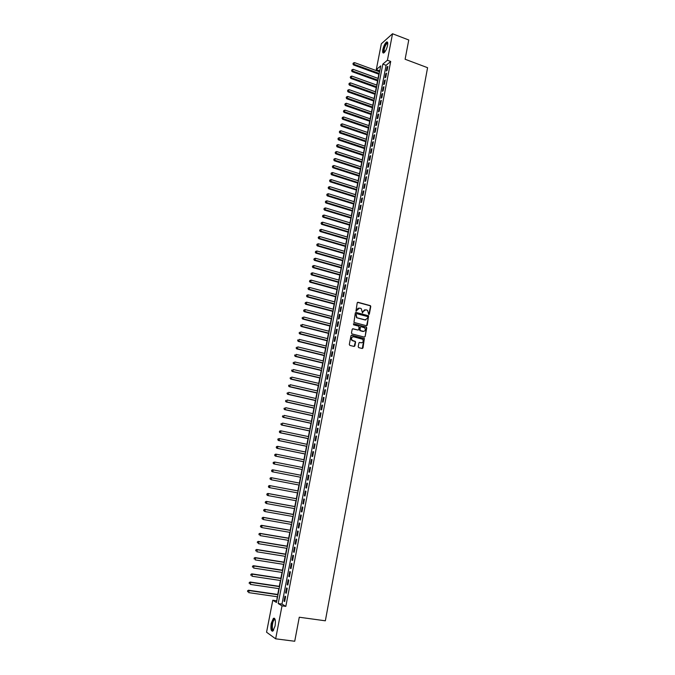 <?xml version="1.0" encoding="UTF-8"?>
<svg xmlns="http://www.w3.org/2000/svg" width="675" height="675" viewBox="0 0 675 675"><rect width="100%" height="100%" fill="white"/><g stroke="black" fill="none" stroke-linecap="round" stroke-linejoin="round"><path stroke-width="1.01" d="M368.761 314.558L369.326 314.179L370.769 306.484L370.448 305.682L358.037 302.29L357.218 302.839L355.961 311.124L359.513 308.078L360.534 308.348L361.294 308.711L362.458 312.888L363.226 311.504L365.825 309.757L367.58 310.39L368.761 314.558M368.82 314.575L370.465 306.56L370.145 305.767L357.548 302.358M356.206 311.226L356.898 309.825M362.534 312.905L363.226 311.504M271.215 623.354L273.383 618.325C275.24 617.853 275.805 620.418 275.071 626.003L272.902 631.041C271.038 631.488 270.473 628.931 271.215 623.354M382.843 49.52C383.738 45.79 384.986 43.284 386.589 41.993C387.669 41.597 387.99 42.719 387.551 45.385C386.648 49.132 385.4 51.638 383.805 52.92C382.717 53.317 382.396 52.186 382.843 49.52M358.197 346.722L358.737 347.633L362.188 348.494L363.007 347.929L364.357 338.504L351.785 335.23L350.958 335.787L349.304 344.495L349.852 345.406L354.046 346.452L354.873 345.887L355.573 342.166L355.312 341.407L352.19 340.335C350.983 338.251 351.481 337.07 353.7 336.8L362.534 339.238C363.774 341.314 363.285 342.495 361.066 342.79L359.716 342.444L358.898 343.01L358.197 346.722M392.538 33.75L408.763 39.985L405.11 59.248L427.579 67.694L325.35 620.806L299.278 617.228L294.722 641.25L275.653 638.82L266.558 632.213L272.793 600.244L276.472 602.471L380.734 65.872L376.296 69.609L381.333 43.782L392.538 33.75L387.425 60.227L382.835 64.091L278.21 603.534L282.015 605.846L275.653 638.82M390.707 61.45L386.092 65.298L281.981 604.066L285.829 606.378L390.707 61.45L387.425 60.227M285.829 606.378L282.015 605.846M366.457 325.73L367.267 325.173L368.575 315.799L356.113 312.449L355.295 312.998L353.936 322.397L366.457 325.73M366.753 327.907L365.141 336.53L364.323 337.087L352.029 333.939L351.481 333.028L352.19 329.324L353.017 328.767L358.012 330.05L358.83 329.493L359.007 326.27L353.557 324.785L353.751 323.764L366.466 327.13L365.141 336.53M387.096 70.411L387.88 66.361L387.113 66.994L386.336 71.035L387.096 70.411M385.796 77.178L386.573 73.119L385.813 73.735L385.028 77.794L385.796 77.178M384.48 83.97L385.273 79.895L384.505 80.502L383.721 84.569L384.48 83.97M383.172 90.771L383.957 86.687L383.198 87.286L382.413 91.37L383.172 90.771M381.856 97.597L382.649 93.504L381.881 94.087L381.097 98.179L381.856 97.597M380.54 104.439L381.324 100.33L380.565 100.912L379.772 105.013L380.54 104.439M379.215 111.299L380.008 107.182L379.249 107.747L378.456 111.864L379.215 111.299M377.882 118.184L378.683 114.05L377.924 114.607L377.131 118.733L377.882 118.184M376.557 125.086L377.35 120.943L376.599 121.483L375.798 125.617L376.557 125.086M375.224 132.005L376.017 127.845L375.266 128.377L374.465 132.528L375.224 132.005M373.882 138.94L374.684 134.772L373.933 135.295L373.132 139.447L373.882 138.94M372.541 145.901L373.343 141.725L372.592 142.222L371.79 146.399L372.541 145.901M371.199 152.871L372.001 148.686L371.25 149.175L370.448 153.36L371.199 152.871M369.849 159.865L370.659 155.672L369.908 156.153L369.098 160.338L369.849 159.865M368.491 166.885L369.309 162.675L368.558 163.139L367.748 167.341L368.491 166.885M367.141 173.914L367.951 169.695L367.208 170.151L366.39 174.369L367.141 173.914M365.774 180.968L366.593 176.74L365.85 177.179L365.032 181.406L365.774 180.968M364.416 188.047L365.234 183.794L364.492 184.224L363.673 188.468L364.416 188.047M363.049 195.134L363.867 190.882L363.125 191.295L362.306 195.547L363.049 195.134M361.673 202.247L362.5 197.977L361.758 198.382L360.931 202.643L361.673 202.247M360.298 209.385L361.125 205.099L360.382 205.495L359.564 209.765L360.298 209.385M358.914 216.532L359.75 212.237L359.007 212.617L358.18 216.903L358.914 216.532M357.539 223.703L358.366 219.4L357.632 219.772L356.805 224.066L357.539 223.703M356.147 230.901L356.982 226.581L356.248 226.935L355.413 231.247L356.147 230.901M354.755 238.115L355.59 233.778L354.864 234.124L354.029 238.444L354.755 238.115M353.363 245.346L354.198 241L353.472 241.329L352.637 245.666L353.363 245.346M351.962 252.593L352.806 248.24L352.072 248.56L351.236 252.906L351.962 252.593M350.561 259.875L351.405 255.504L350.679 255.808L349.836 260.162L350.561 259.875M349.152 267.165L349.996 262.786L349.27 263.073L348.427 267.443L349.152 267.165M347.743 274.48L348.587 270.084L347.87 270.363L347.017 274.742L347.743 274.48M346.326 281.812L347.178 277.408L346.452 277.67L345.608 282.066L346.326 281.812M344.908 289.17L345.76 284.757L345.043 285.002L344.191 289.406L344.908 289.17M343.491 296.544L344.343 292.123L343.626 292.351L342.773 296.772L343.491 296.544M342.065 303.944L342.917 299.506L342.2 299.725L341.348 304.155L342.065 303.944M340.63 311.369L341.491 306.914L340.774 307.117L339.913 311.563L340.63 311.369M339.196 318.802L340.057 314.339L339.339 314.533L338.479 318.988L339.196 318.802M337.753 326.27L338.622 321.789L337.905 321.967L337.044 326.438L337.753 326.27M336.31 333.754L337.179 329.257L336.471 329.425L335.602 333.906L336.31 333.754M334.868 341.255L335.737 336.749L335.028 336.901L334.159 341.398L334.868 341.255M333.416 348.781L334.285 344.258L333.577 344.393L332.707 348.907L333.416 348.781M331.957 356.324L332.834 351.793L332.125 351.92L331.256 356.442L331.957 356.324M330.497 363.892L331.374 359.353L330.674 359.454L329.797 363.994L330.497 363.892M329.037 371.486L329.915 366.93L329.214 367.023L328.337 371.571L329.037 371.486M327.569 379.097L328.447 374.532L327.746 374.608L326.869 379.164L327.569 379.097M326.093 386.733L326.978 382.151L326.278 382.21L325.401 386.783L326.093 386.733M324.616 394.386L325.502 389.796L324.81 389.838L323.924 394.428L324.616 394.386M323.139 402.072L324.025 397.457L323.333 397.491L322.448 402.089L323.139 402.072M321.654 409.767L322.549 405.143L321.857 405.16L320.962 409.776L321.654 409.767M320.161 417.496L321.055 412.855L320.372 412.855L319.477 417.488L320.161 417.496M318.668 425.242L319.57 420.584L318.878 420.576L317.984 425.216L318.668 425.242M317.174 433.004L318.068 428.347L317.385 428.313L316.491 432.97L317.174 433.004M315.672 440.8L316.575 436.118L315.892 436.075L314.989 440.75L315.672 440.8M314.162 448.613L315.065 443.922L314.381 443.863L313.478 448.546L314.162 448.613M312.652 456.443L313.563 451.744L312.879 451.668L311.977 456.368L312.652 456.443M311.133 464.307L312.044 459.591L311.369 459.498L310.458 464.206L311.133 464.307M309.614 472.188L310.525 467.454L309.85 467.353L308.939 472.078L309.614 472.188M308.095 480.094L309.007 475.352L308.332 475.225L307.42 479.967L308.095 480.094M306.56 488.025L307.479 483.266L306.804 483.131L305.893 487.882L306.56 488.025L305.893 487.882M305.032 495.973L305.952 491.206L305.277 491.054L304.358 495.813L305.032 495.973L304.358 495.813M303.488 503.955L304.417 499.163L303.742 498.994L302.822 503.778L303.488 503.955M301.944 511.954L302.873 507.144L302.206 506.967L301.286 511.76L301.944 511.954M300.4 519.978L301.328 515.16L300.662 514.958L299.734 519.767L300.4 519.978M298.848 528.019L299.784 523.192L299.118 522.973L298.19 527.791L298.848 528.019M297.295 536.093L298.223 531.242L297.565 531.014L296.637 535.849L297.295 536.093M295.734 544.185L296.671 539.325L296.013 539.08L295.076 543.923L295.734 544.185M294.165 552.302L295.102 547.433L294.452 547.163L293.515 552.032L294.165 552.302M292.596 560.444L293.541 555.559L292.882 555.272L291.946 560.157L292.596 560.444M291.018 568.612L291.963 563.709L291.313 563.414L290.368 568.308L291.018 568.612M289.44 576.804L290.385 571.885L289.744 571.573L288.79 576.475L289.44 576.804M287.854 585.023L288.807 580.087L288.157 579.758L287.212 584.677L287.854 585.023M286.267 593.258L287.221 588.313L286.58 587.967L285.626 592.903L286.267 593.258M284.985 596.194L284.032 601.147L284.673 601.526L285.626 596.565L284.985 596.194M379.831 70.529L379.325 71.71M378.844 74.199L378.034 78.384M377.544 80.873L376.734 85.075M376.245 87.556L375.427 91.792M374.946 94.264L374.119 98.516M373.638 100.98L372.802 105.266M372.33 107.722L371.495 112.033M371.014 114.48L370.17 118.817M369.698 121.255L368.854 125.617M368.381 128.047L367.529 132.443M367.057 134.865L366.196 139.278M365.723 141.691L364.863 146.137M364.399 148.542L363.53 153.014M363.057 155.41L362.188 159.907M361.724 162.295L360.847 166.826M360.382 169.206L359.497 173.762M359.032 176.124L358.147 180.714M357.683 183.068L356.788 187.684M356.332 190.029L355.43 194.67M354.974 197.016L354.071 201.682M353.616 204.01L352.704 208.71M352.249 211.03L351.329 215.755M350.882 218.067L349.962 222.826M349.507 225.129L348.578 229.913M348.131 232.208L347.203 237.018M346.756 239.304L345.811 244.148M345.372 246.417L344.427 251.294M343.988 253.555L343.035 258.457M342.596 260.71L341.634 265.638M341.204 267.891L340.234 272.843M339.803 275.088L338.833 280.074M338.403 282.302L337.424 287.322M336.994 289.541L336.015 294.587M335.585 296.798L334.598 301.868M334.167 304.071L333.172 309.175M332.75 311.369L331.754 316.507M331.324 318.684L330.32 323.857M329.898 326.025L328.894 331.223M328.472 333.382L327.451 338.614M327.038 340.757L326.017 346.022M325.595 348.157L324.574 353.455M324.16 355.582L323.123 360.906M322.709 363.023L321.671 368.381M321.258 370.482L320.212 375.874M319.807 377.966L318.752 383.392M318.347 385.476L317.284 390.926M316.887 393.002L315.816 398.486M315.419 400.545L314.348 406.063M313.942 408.122L312.871 413.665M312.466 415.707L311.386 421.293M310.989 423.326L309.901 428.937M309.504 430.954L308.407 436.607M308.019 438.615L306.914 444.293M306.526 446.293L305.412 452.005M305.032 453.988L303.91 459.743M303.531 461.717L302.408 467.497M302.02 469.462L300.89 475.276M300.51 477.225L299.379 483.064M299 485.03L297.861 490.877M297.473 492.86L296.342 498.698M295.945 500.715L294.815 506.554M294.418 508.587L293.279 514.426M292.882 516.485L291.752 522.323M291.347 524.408L290.208 530.246M289.803 532.347L288.664 538.194M288.25 540.321L287.12 546.159M286.698 548.311L285.567 554.15M285.137 556.327L284.006 562.165M283.576 564.359L282.445 570.198M282.015 572.425L280.876 578.264M280.437 580.508L279.307 586.347M278.868 588.617L277.729 594.456M277.282 596.751L276.767 600.927M276.505 600.767L272.793 600.244M379.51 70.791L376.296 69.609M386.092 65.298L382.835 64.091M281.981 604.066L278.21 603.534M387.113 66.994L387.712 67.213M385.813 73.735L386.412 73.963M384.505 80.502L385.113 80.722M383.198 87.286L383.805 87.505M381.881 94.087L382.489 94.306M380.565 100.912L381.173 101.123M379.249 107.747L379.856 107.966M377.924 114.607L378.532 114.818M376.599 121.483L377.207 121.694M375.266 128.377L375.882 128.588M373.933 135.295L374.549 135.498M372.592 142.222L373.207 142.433M371.25 149.175L371.866 149.386M369.908 156.153L370.524 156.355M368.558 163.139L369.174 163.342M367.208 170.151L367.824 170.353M365.85 177.179L366.466 177.382M364.492 184.224L365.108 184.427M363.125 191.295L363.749 191.489M361.758 198.382L362.382 198.577M360.382 205.495L361.007 205.689M359.007 212.617L359.64 212.811M357.632 219.772L358.256 219.957M356.248 226.935L356.873 227.121M354.864 234.124L355.489 234.309M353.472 241.329L354.105 241.515M352.072 248.56L352.704 248.738M350.679 255.808L351.312 255.985M349.27 263.073L349.912 263.258M347.87 270.363L348.502 270.54M346.452 277.67L347.093 277.847M345.043 285.002L345.684 285.179M343.626 292.351L344.267 292.528M342.2 299.725L342.841 299.894M340.774 307.117L341.415 307.285M339.339 314.533L339.989 314.702M337.905 321.967L338.555 322.135M336.471 329.425L337.12 329.586M335.028 336.901L335.677 337.061M333.577 344.393L334.226 344.562M332.125 351.92L332.783 352.08M330.674 359.454L331.324 359.615M329.214 367.023L329.864 367.175M327.746 374.608L328.404 374.76M326.278 382.21L326.936 382.362M324.81 389.838L325.468 389.99M323.333 397.491L323.992 397.642M321.857 405.16L322.515 405.312M320.372 412.855L321.03 413.007M318.878 420.576L319.545 420.719M317.385 428.313L318.052 428.456M315.892 436.075L316.55 436.219M314.381 443.863L315.048 443.998M312.879 451.668L313.546 451.803M311.369 459.498L312.036 459.633M309.85 467.353L310.525 467.488M308.332 475.225L309.007 475.36M302.822 503.778L303.497 503.896M301.286 511.76L301.961 511.878M299.734 519.767L300.417 519.885M298.19 527.791L298.873 527.909M296.637 535.849L297.321 535.967M295.076 543.923L295.76 544.042M293.515 552.032L294.199 552.142M291.946 560.157L292.629 560.267M290.368 568.308L291.06 568.409M288.79 576.475L289.482 576.585M287.212 584.677L287.904 584.778M285.626 592.903L286.318 593.004M284.032 601.147L284.723 601.248M364.627 309.8L362.922 311.588M358.298 308.121L356.602 309.901M366.601 325.747L368.567 316.668L368.263 315.875L355.641 312.508M367.782 317.14L367.402 316.507L356.67 313.673L356.096 314.052L356.822 317.621L357.632 318.026L364.981 319.95L367.58 318.195L367.782 317.14M365.816 320.001L356.527 317.689L355.793 314.128M364.449 337.103L364.837 336.589M358.155 330.075L352.569 328.809M366.449 327.974L365.909 327.071L353.388 323.823M363.167 331.383C365.411 331.079 365.884 329.889 364.593 327.822L361.066 326.734L360.248 327.291L360.062 330.514L363.8 331.425M360.619 326.784L360.248 327.291M362.863 331.45L359.758 330.581L359.944 327.358M361.64 342.832L359.294 342.487M352.78 336.817C351.034 337.534 350.738 338.732 351.886 340.386L352.957 340.74M354.164 346.477L355.278 342.225L355.016 341.466L352.662 340.791M362.298 348.511L364.053 338.563L351.346 335.273M379.578 71.803L354.527 62.615L353.489 64.935L379.097 74.292M353.219 63.669L353.354 62.994L352.941 63.923L379.257 73.465M353.354 62.994L354.527 62.615M353.489 64.935L352.941 63.923M384.413 52.422C383.543 52.65 383.299 51.654 383.67 49.444C384.775 45.259 386.058 43.073 387.509 42.888L387.745 43.166M387.754 43.402L387.146 43.402C385.864 44.432 384.86 46.44 384.142 49.435L384.573 52.253M387.45 42.112L387.096 42.23C385.501 43.504 384.261 45.993 383.366 49.705L383.527 53.03M273.603 630.205C271.063 632.635 271.325 621.397 273.839 619.355L275.122 619.481M275.172 619.667L274.21 619.802C272.059 621.523 271.569 631.209 273.704 630.037M274.413 618.233L273.856 618.562C271.586 620.359 270.548 630.45 272.573 631.235M378.278 78.477L353.185 69.348L352.139 71.66L377.798 80.958M351.877 70.403L352.012 69.728L351.591 70.656L377.958 80.148M352.012 69.728L353.185 69.348M352.139 71.66L351.591 70.656M376.979 85.168L351.835 76.098L350.798 78.401L376.498 87.649M350.527 77.153L350.663 76.478L350.241 77.397L376.658 86.847M350.663 76.478L351.835 76.098M350.798 78.401L350.241 77.397M375.68 91.884L350.485 82.865L349.448 85.16L375.199 94.348M349.169 83.928L349.304 83.244L348.891 84.164L375.351 93.563M349.304 83.244L350.485 82.865M349.448 85.16L348.891 84.164M374.372 98.609L349.127 89.648L348.089 91.943L373.891 101.073M347.811 90.712L347.946 90.037L347.532 90.948L374.043 100.297M347.946 90.037L349.127 89.648M348.089 91.943L347.532 90.948M373.056 105.359L347.768 96.457L346.731 98.744L372.583 107.806M346.452 97.521L346.587 96.837L346.174 97.748L372.735 107.047M346.587 96.837L347.768 96.457M346.731 98.744L346.174 97.748M371.748 112.126L346.402 103.283L345.372 105.553L371.267 114.564M345.085 104.347L345.229 103.663L344.807 104.574L371.419 113.813M345.229 103.663L346.402 103.283M345.372 105.553L344.807 104.574M370.423 118.91L345.035 110.126L344.005 112.396L369.951 121.34M343.718 111.189L343.853 110.506L343.44 111.409L370.094 120.606M343.853 110.506L345.035 110.126M344.005 112.396L343.44 111.409M369.107 125.71L343.668 116.986L342.63 119.247L368.634 128.132M342.352 118.049L342.487 117.366L342.073 118.268L368.778 127.415M342.487 117.366L343.668 116.986M342.63 119.247L342.073 118.268M367.782 132.528L342.293 123.863L341.263 126.115L367.31 134.949M340.976 124.934L341.111 124.242L340.698 125.145L367.445 134.232M341.111 124.242L342.293 123.863M341.263 126.115L340.698 125.145M366.449 139.371L340.917 130.764L339.888 133.009L365.985 141.775M339.593 131.836L339.727 131.144L339.314 132.038L366.12 141.083M339.727 131.144L340.917 130.764M339.888 133.009L339.314 132.038M365.116 146.222L339.533 137.683L338.504 139.919L364.652 148.627M338.209 138.755L338.344 138.063L337.939 138.957L364.787 147.943M338.344 138.063L339.533 137.683M338.504 139.919L337.939 138.957M363.783 153.098L338.15 144.619L337.12 146.846L363.319 155.495M336.825 145.69L336.96 144.998L336.547 145.893L363.445 154.82M336.96 144.998L338.15 144.619M337.12 146.846L336.547 145.893M362.441 159.992L336.757 151.571L335.728 153.799L361.977 162.38M335.433 152.651L335.568 151.951L335.154 152.845L336.412 153.318L362.104 161.722M335.568 151.951L336.757 151.571M335.728 153.799L335.154 152.845M361.1 166.911L335.365 158.549L334.336 160.768L360.636 169.282M334.041 159.621L334.176 158.929L333.762 159.815L335.019 160.296L360.762 168.64M334.176 158.929L335.365 158.549M334.336 160.768L333.762 159.815M359.75 173.838L333.973 165.544L332.944 167.754L359.294 176.209M332.64 166.624L332.775 165.923L332.37 166.801L333.619 167.29L359.412 175.576M332.775 165.923L333.973 165.544M332.944 167.754L332.37 166.801M358.4 180.79L332.573 172.555L332.218 174.31L331.543 174.757L357.944 183.153M331.239 173.635L331.374 172.935L330.961 173.812L332.218 174.31L358.062 182.537M331.374 172.935L332.573 172.555M331.543 174.757L330.961 173.812M357.05 187.76L331.163 179.584L330.817 181.347L330.142 181.786L356.594 190.114M329.83 180.672L329.974 179.963L329.56 180.841L330.817 181.347L356.712 189.506M329.974 179.963L331.163 179.584M330.142 181.786L329.56 180.841M355.691 194.754L329.763 186.637L329.408 188.409L328.733 188.823L355.236 197.092M328.421 187.726L328.556 187.017L328.151 187.895L329.408 188.409L355.345 196.501M328.556 187.017L329.763 186.637M328.733 188.823L328.151 187.895M354.324 201.757L328.345 193.708L327.991 195.48L327.316 195.893L353.877 204.095M327.004 194.797L327.147 194.088L326.734 194.965L327.991 195.48L353.987 203.521M327.147 194.088L328.345 193.708M327.316 195.893L326.734 194.965M352.966 208.786L326.928 200.804L326.573 202.576L325.907 202.972L352.51 211.115M325.586 201.893L325.73 201.184L325.316 202.053L326.573 202.576L352.62 210.549M325.73 201.184L326.928 200.804M325.907 202.972L325.316 202.053M351.591 215.84L325.51 207.917L325.156 209.697L324.481 210.077L351.143 218.152M324.169 209.005L324.304 208.288L323.899 209.157L325.156 209.697L351.253 217.603M324.304 208.288L325.51 207.917M324.481 210.077L323.899 209.157M350.215 222.902L324.084 215.047L323.73 216.827L323.063 217.198L349.768 225.205M322.743 216.135L322.878 215.426L322.473 216.287L323.73 216.827L349.878 224.674M322.878 215.426L324.084 215.047M323.063 217.198L322.473 216.287M348.84 229.989L322.658 222.193L322.304 223.99L321.637 224.345L348.393 232.284M321.308 223.29L321.452 222.573L321.047 223.433L322.304 223.99L348.494 231.761M321.452 222.573L322.658 222.193M321.637 224.345L321.047 223.433M347.465 237.094L321.224 229.365L320.87 231.162L320.203 231.508L347.017 239.38M319.874 230.462L320.017 229.745L319.613 230.597L320.87 231.162L347.119 238.874M320.017 229.745L321.224 229.365M320.203 231.508L319.613 230.597M346.081 244.223L319.79 236.554L319.427 238.359L318.769 238.688L345.634 246.493M318.44 237.659L318.583 236.933L318.17 237.786L319.427 238.359L345.727 246.004M318.583 236.933L319.79 236.554M318.769 238.688L318.17 237.786M344.689 251.37L318.347 243.768L317.993 245.573L317.326 245.894L344.25 253.631M316.997 244.865L317.14 244.148L316.735 245L317.993 245.573L344.343 253.159M317.14 244.148L318.347 243.768M317.326 245.894L316.735 245M343.297 258.533L316.904 250.999L316.541 252.813L315.883 253.117L342.858 260.786M315.546 252.104L315.698 251.378L315.284 252.222L316.541 252.813L342.951 260.322M315.698 251.378L316.904 250.999M315.883 253.117L315.284 252.222M341.904 265.714L315.461 258.255L315.098 260.069L314.44 260.356L341.466 267.967M314.103 259.352L314.246 258.626L313.833 259.47L315.098 260.069L341.55 267.519M314.246 258.626L315.461 258.255M314.44 260.356L313.833 259.47M340.504 272.919L314.01 265.52L313.639 267.342L312.989 267.621L340.065 275.155M312.643 266.625L312.787 265.899L312.382 266.743L313.639 267.342L340.149 274.725M312.787 265.899L314.01 265.52M312.989 267.621L312.382 266.743M339.095 280.15L312.55 272.818L312.188 274.641L311.529 274.911L338.664 282.378M311.183 273.923L311.335 273.189L310.922 274.033L312.188 274.641L338.749 281.956M311.335 273.189L312.55 272.818M311.529 274.911L310.922 274.033M337.686 287.39L311.091 280.125L310.719 281.956L310.07 282.209L337.255 289.609M309.724 281.239L309.867 280.505L309.462 281.34L310.719 281.956L337.34 289.204M309.867 280.505L311.091 280.125M310.07 282.209L309.462 281.34M336.277 294.654L309.623 287.466L309.26 289.297L308.61 289.533L335.846 296.865M308.256 288.571L308.407 287.837L308.002 288.672L309.26 289.297L335.922 296.477M308.407 287.837L309.623 287.466M308.61 289.533L308.002 288.672M334.859 301.944L308.154 294.815L307.792 296.654L307.142 296.882L334.437 304.138M306.788 295.928L306.931 295.194L306.526 296.021L307.792 296.654L334.505 303.767M306.931 295.194L308.154 294.815M307.142 296.882L306.526 296.021M333.442 309.251L306.686 302.189L306.315 304.037L305.665 304.248L333.02 311.437M305.311 303.303L305.463 302.569L305.058 303.387L306.315 304.037L333.087 311.082M305.463 302.569L306.686 302.189M305.665 304.248L305.058 303.387M332.016 316.575L305.21 309.589L304.838 311.437L304.189 311.639L331.594 318.752M303.834 310.702L303.978 309.96L303.573 310.787L304.838 311.437L331.661 318.414M303.978 309.96L305.21 309.589M304.189 311.639L303.573 310.787M330.59 323.924L303.725 317.005L303.353 318.862L302.712 319.047L330.168 326.093M302.349 318.119L302.501 317.377L302.096 318.195L303.353 318.862L330.235 325.763M302.712 319.047L302.096 318.195M364.492 338.656L363.859 338.411M329.155 331.29L302.24 324.439L301.868 326.303L301.227 326.472L328.742 333.45M300.864 325.561L301.008 324.818L300.611 325.628L301.868 326.303L328.801 333.138M301.227 326.472L300.611 325.628M327.721 338.681L300.746 331.906L300.375 333.771L299.742 333.923L327.308 340.824M299.371 333.028L299.523 332.277L299.118 333.087L300.375 333.771L327.367 340.529M299.742 333.923L299.118 333.087M326.287 346.089L299.253 339.382L298.882 341.255L298.249 341.398L325.865 348.224M297.877 340.504L298.021 339.761L297.624 340.563L298.882 341.255L325.924 347.946M298.249 341.398L297.624 340.563M324.844 353.523L297.759 346.882L297.38 348.764L296.747 348.891L324.43 355.649M296.376 348.013L296.527 347.262L296.123 348.064L297.38 348.764L324.481 355.379M296.747 348.891L296.123 348.064M323.392 360.973L296.257 354.409L295.878 356.29L295.245 356.408L322.979 363.091M294.874 355.539L295.017 354.78L294.621 355.582L295.878 356.29L323.03 362.838M295.245 356.408L294.621 355.582M321.941 368.44L294.747 361.952L294.368 363.842L293.743 363.943L321.528 370.55M293.363 363.082L293.515 362.332L293.11 363.125L294.368 363.842L321.578 370.313M293.743 363.943L293.11 363.125M320.482 375.941L293.237 369.52L292.857 371.419L292.233 371.495L320.077 378.034M291.845 370.651L291.997 369.892L291.6 370.685L292.857 371.419L320.119 377.814M292.233 371.495L291.6 370.685M319.022 383.451L291.727 377.106L291.347 379.012L290.714 379.08L318.617 385.535M290.334 378.245L290.486 377.485L290.081 378.27L291.347 379.012L318.659 385.332M290.714 379.08L290.081 378.27M317.562 390.985L290.199 384.716L289.82 386.623L289.195 386.682L317.157 393.061M288.807 385.855L288.959 385.096L288.562 385.881L289.82 386.623L317.191 392.875M289.195 386.682L288.562 385.881M316.094 398.545L288.681 392.352L288.301 394.259L287.677 394.301L315.689 400.613M287.28 393.491L287.432 392.723L287.035 393.508L288.301 394.259L315.723 400.444M287.677 394.301L287.035 393.508M314.618 406.131L287.153 400.005L286.765 401.92L286.149 401.946L314.221 408.181M285.753 401.144L285.905 400.376L285.508 401.152L286.765 401.92L314.246 408.029M286.149 401.946L285.508 401.152M313.141 413.724L285.618 407.683L285.23 409.607L284.614 409.615L312.744 415.766M284.217 408.822L284.369 408.054L283.973 408.831L285.23 409.607L312.77 415.631M284.614 409.615L283.973 408.831M311.664 421.352L284.082 415.378L283.694 417.31L283.078 417.302L311.268 423.385M282.682 416.526L282.833 415.749L282.428 416.526L283.694 417.31L311.293 423.259M283.078 417.302L282.428 416.526M310.171 428.996L282.538 423.098L282.15 425.039L281.534 425.014L309.783 431.013M281.137 424.246L281.289 423.47L280.893 424.238L282.15 425.039L309.8 430.912M281.534 425.014L280.893 424.238M308.686 436.666L280.994 430.844L280.606 432.785L279.99 432.751L308.298 438.674M279.585 431.992L279.737 431.215L279.34 431.975L280.606 432.785L308.315 438.581M279.501 431.207L280.378 430.81L279.737 431.215M279.99 432.751L279.34 431.975M307.192 444.352L279.442 438.607L279.053 440.556L278.446 440.505L306.804 446.352M278.032 439.763L278.184 438.986L277.788 439.737L279.053 440.556L306.821 446.276M277.948 438.961L279.442 438.607L278.184 438.986M278.446 440.505L277.788 439.737M305.691 452.064L277.889 446.403L277.493 448.352L276.885 448.284L305.311 454.047M276.472 447.55L276.632 446.774L276.235 447.525L277.493 448.352L305.319 453.997M276.387 446.749L277.273 446.335L276.632 446.774M276.885 448.284L276.235 447.525M304.189 459.793L276.328 454.208L275.932 456.165L275.332 456.081L303.809 461.767M274.911 455.363L275.071 454.579L274.674 455.33L275.932 456.165L303.817 461.734M274.826 454.553L275.721 454.132L275.071 454.579M275.332 456.081L274.674 455.33M273.763 463.911L302.299 469.513L273.763 463.911L273.105 463.16L273.502 462.417L273.105 463.16M302.687 467.547L274.759 462.046L274.371 464.003L273.35 463.202M273.265 462.375L274.759 462.046L273.502 462.417M272.202 471.757L300.797 477.284L272.202 471.757L271.536 471.015L271.932 470.273L271.536 471.015M301.177 475.327L273.189 469.901L272.801 471.867L271.772 471.057M271.696 470.23L272.59 469.792L273.189 469.901L271.932 470.273M270.354 478.153L270.202 478.938L270.354 478.153L271.62 477.782L299.658 483.131L271.021 477.655L271.62 477.782L271.223 479.756L299.278 485.08M270.202 478.938L271.223 479.756L269.958 478.887M270.118 478.102L271.021 477.655M268.777 486.051L268.616 486.844L268.777 486.051L270.042 485.679L298.139 490.953L269.443 485.544L270.042 485.679L269.646 487.662L297.759 492.91M268.616 486.844L269.646 487.662L269.047 487.519L268.38 486.785M268.54 486L269.443 485.544M296.62 498.757L267.865 493.45L268.456 493.611L268.059 495.593L296.232 500.766M296.612 498.8L268.456 493.611L266.954 493.914L267.038 494.775L267.19 493.982M267.038 494.775L267.469 495.433L266.794 494.708M266.954 493.914L267.865 493.45M295.093 506.604L266.279 501.39L266.87 501.559L266.473 503.55L294.697 508.638M295.085 506.663L266.87 501.559L265.368 501.862L265.444 502.723L265.604 501.93M265.444 502.723L266.473 503.55L265.207 502.656M265.368 501.862L266.279 501.39M293.566 514.477L264.684 509.347L265.275 509.532L264.878 511.532L293.169 516.535M293.549 514.561L265.275 509.532L263.773 509.827L263.849 510.697L264.009 509.903M263.849 510.697L264.878 511.532L263.613 510.621M263.773 509.827L264.684 509.347M292.03 522.374L263.09 517.32L263.68 517.531L263.284 519.531L291.625 524.458M292.013 522.475L263.68 517.531L262.178 517.818L262.254 518.695L262.415 517.894M262.254 518.695L263.284 519.531L262.018 518.619M262.178 517.818L263.09 517.32M290.495 530.297L261.495 525.327L262.077 525.547L261.681 527.555L290.081 532.398M290.469 530.407L262.077 525.547L260.575 525.825L260.651 526.719L260.812 525.918M260.651 526.719L261.681 527.555L260.415 526.635M260.575 525.825L261.495 525.327M288.951 538.237L259.892 533.351L260.474 533.587L260.069 535.604L288.537 540.363M288.925 538.372L260.474 533.587L258.972 533.866L259.04 534.769L259.2 533.959M258.972 533.866L259.892 533.351M287.398 546.202L258.28 541.409L258.863 541.662L258.457 543.679L286.985 548.353M287.373 546.353L258.863 541.662L257.352 541.924L257.428 542.835L257.588 542.025M257.352 541.924L258.28 541.409M285.846 554.192L256.669 549.484L257.243 549.754L256.846 551.779L285.424 556.369M285.812 554.361L257.243 549.754L255.741 550.007L255.808 550.927L255.968 550.117M255.741 550.007L256.669 549.484M284.293 562.208L255.049 557.584L255.622 557.862L255.218 559.896L283.863 564.41M284.259 562.393L255.622 557.862L254.121 558.115L254.188 559.043L254.348 558.233M254.121 558.115L255.049 557.584M282.732 570.24L253.429 565.701L254.003 566.004L253.597 568.046L282.302 572.467M282.69 570.451L254.003 566.004L252.492 566.249L252.56 567.186L252.72 566.376M252.492 566.249L253.429 565.701M281.163 578.306L251.8 573.851L252.374 574.172L251.961 576.214L280.724 580.551M281.121 578.526L252.374 574.172L250.864 574.408L250.923 575.353L251.092 574.535M250.864 574.408L251.8 573.851M279.593 586.389L250.163 582.019L250.737 582.356L250.324 584.407L279.155 588.659M279.543 586.634L250.737 582.356L249.227 582.592L249.286 583.546L249.455 582.727M249.227 582.592L250.163 582.019M278.016 594.498L248.527 590.22L249.092 590.574L248.687 592.625L277.568 596.793M277.965 594.759L249.092 590.574L247.582 590.794L247.649 591.756L247.809 590.937M247.582 590.794L248.527 590.22M387.695 43.36L387.509 42.888M387.754 43.63L387.146 43.402M274.902 619.54L274.582 619.068M275.214 619.836L274.312 619.717"/></g></svg>
